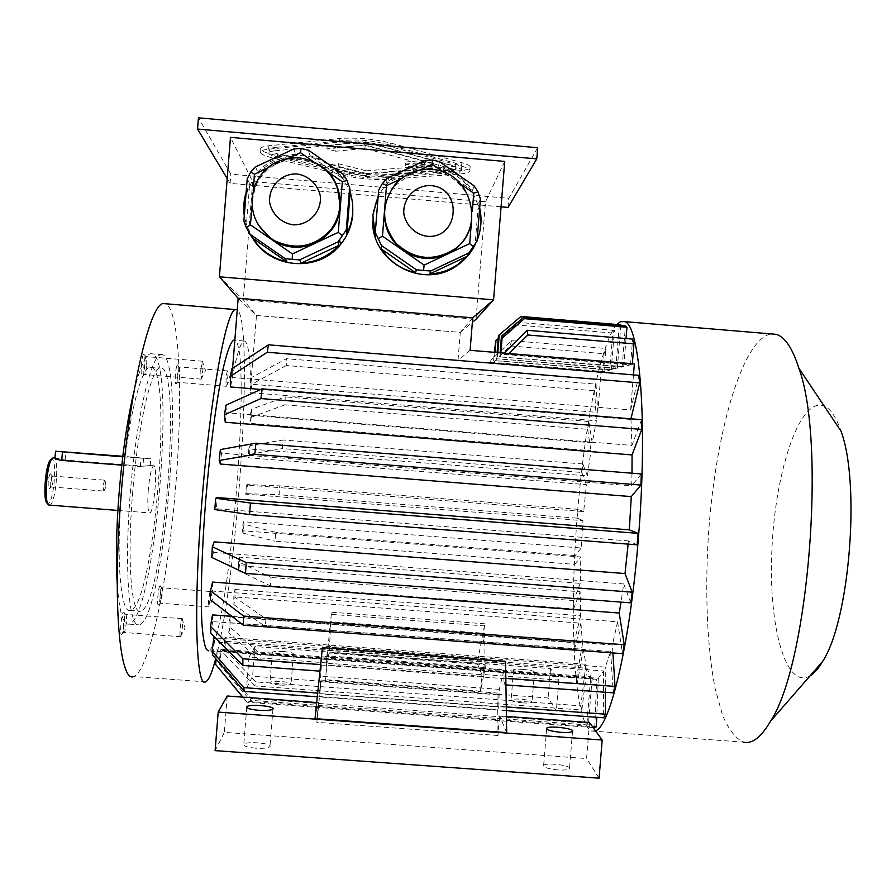 <?xml version="1.0" encoding="UTF-8"?>
<svg xmlns="http://www.w3.org/2000/svg" width="896" height="896" viewBox="0 0 896 896"><rect width="100%" height="100%" fill="white"/><g stroke="black" fill="none" stroke-linecap="round" stroke-linejoin="round"><path stroke-width="0.67" stroke-dasharray="4.48 3.36" d="M275.061 150.83L345.878 143.808C358.411 143.002 371.022 144.11 383.69 147.123L455.269 166.589L461.563 169.49C462.347 171.035 459.648 172.054 453.488 172.57L382.984 177.912C371.829 178.438 360.606 177.464 349.306 174.978L277.402 157.203C272.653 156.005 269.842 154.818 268.957 153.642C268.173 152.286 270.211 151.357 275.061 150.83L275.33 147.426L346.17 140.235C358.702 139.418 371.302 140.526 383.981 143.562L455.538 163.206L461.832 166.13C462.616 167.686 459.917 168.739 453.757 169.266L383.23 174.742C372.086 175.28 360.853 174.306 349.552 171.808L277.67 153.877C272.922 152.667 270.11 151.469 269.226 150.282C268.442 148.904 270.48 147.952 275.33 147.426M335.776 151.222L326.917 148.904L364.784 145.23L455.549 169.725L366.162 176.635L330.288 167.698L338.139 167.037L366.038 174.037L432.925 168.75L405.395 166.354L405.619 164.338L433.35 166.768L364.93 148.445L335.776 151.222L336.056 147.75L327.197 145.421L326.917 148.904M537.69 147.728L508.805 198.296L230.821 174.171L198.442 117.824M339.416 142.072C356.205 140.997 373.083 142.475 390.04 146.518L461.574 166.096C466.222 167.384 468.989 168.661 469.874 169.926C470.904 171.998 467.286 173.376 459.01 174.059L388.539 179.312C373.733 179.995 358.826 178.696 343.806 175.414L271.902 157.718C265.53 156.128 261.744 154.538 260.546 152.947C259.504 151.155 262.181 149.912 268.598 149.206L339.416 142.072L339.707 138.488C356.496 137.379 373.363 138.858 390.331 142.946L461.843 162.691C466.502 163.99 469.269 165.278 470.154 166.566C471.173 168.661 467.555 170.061 459.278 170.755L388.797 176.154C373.99 176.859 359.072 175.56 344.064 172.256L272.171 154.403C265.787 152.802 262.002 151.189 260.814 149.587C259.773 147.773 262.461 146.507 268.878 145.79L339.707 138.488M159.992 596.355L161.773 587.81C163.117 587.194 161.672 603.254 160.384 603.232L159.992 596.355M159.947 585.827C158.312 586.533 156.677 605.898 158.334 604.979C159.947 604.979 161.739 585.032 160.048 585.782L159.947 585.827M210.246 598.326L210.034 591.506L208.578 600.029L208.69 606.883L210.246 598.326M125.574 614.499L125.709 614.432C126.448 614.723 126.661 617.344 126.325 622.328C125.765 628.186 125.003 631.568 124.029 632.475L124.018 632.475C122.259 633.349 123.816 615.35 125.574 614.499M124.499 621.891C124.902 615.709 124.645 612.438 123.704 612.069C121.498 611.912 119.291 635.678 121.621 634.514C122.842 633.382 123.794 629.171 124.499 621.891M180.634 636.619C182 635.578 183.501 617.814 182.146 618.677L182.056 618.744C180.757 619.562 179.211 636.776 180.454 636.698L180.634 636.619M146.608 365.926C146.138 371.011 145.488 373.878 144.659 374.539L144.558 374.539C142.834 374.629 144.155 356.496 145.869 356.586L145.869 356.586C146.72 357.056 146.966 360.181 146.608 365.926M142.184 376.555L142.307 376.544C144.525 376.488 146.093 353.304 143.808 354.211C141.669 354.01 140.011 376.678 142.184 376.555M200.76 369.835L201.062 379.142L202.798 370.518C203.179 364.75 203.056 361.648 202.406 361.211L200.76 369.835M226.341 386.266L226.386 386.266C227.338 386.333 228.514 370.91 227.562 370.922L227.45 370.944C226.486 371.448 225.4 386.378 226.33 386.266L230.138 378.851L227.45 370.944M384.742 207.76L384.496 210.907C385.347 201.398 388.853 193.021 395.024 185.774L409.371 174.933L400.982 178.864M419.574 170.139L409.371 174.933C416.45 171.662 423.886 170.341 431.67 170.979C439.443 171.696 446.555 174.283 452.995 178.73L443.52 172.11M461.216 184.475L452.995 178.73C466.234 188.675 472.483 201.914 471.722 218.422L472.27 211.613M471.341 223.104L471.722 218.422L470.411 226.094M477.019 241.147L475.115 244.709L478.442 203.392L479.685 207.939M480.413 199.024L478.442 203.392M378.661 190.198L375.323 236.186M386.882 178.326L386.702 183.098C396.861 172.267 409.36 166.41 424.189 165.514L386.702 183.098M425.107 160.395L424.189 165.514M439.499 161.661L438.312 166.746C452.782 170.206 464.139 178.136 472.382 190.546L438.312 166.746M474.23 185.92L472.382 190.546M477.075 240.442L475.115 244.709M378.235 195.552L378.638 194.757M258.07 224.762C253.691 216.899 251.821 208.477 252.459 199.528L251.933 206.27M253.176 190.646L252.459 199.528L255.506 186.626C259.907 176.131 267.243 168.403 277.48 163.43L266.84 168.414M288.602 158.234L277.48 163.43C284.603 160.149 292.085 158.838 299.925 159.477C307.754 160.205 314.91 162.803 321.406 167.261L312.838 161.302M327.936 171.808L321.406 167.261C328.821 172.514 334.197 179.368 337.512 187.813M243.858 221.189L246.4 225.165L244.272 215.925M247.218 178.808L249.704 183.59L246.4 225.165M343.437 174.541L344.075 179.402L309.758 155.512L322.862 160.216M308.448 150.181L309.758 155.512M293.944 148.915L295.534 154.269L257.813 171.898C268.038 161.034 280.605 155.154 295.534 154.269M255.483 166.891L257.813 171.898M335.104 168.739L344.075 179.402M246.142 192.349L249.704 183.59M504.739 161.426L485.509 201.734L476.034 319.278L243.309 299.835L252.706 181.563L230.462 137.368M470.109 350.314L458.013 360.517L601.037 372.31L597.789 412.406L250.858 384.182L256.458 315.538L243.309 299.835L219.397 276.786M485.509 201.734L252.706 181.563M372.714 221.11L372.882 216.126C373.867 204.994 377.843 195.07 384.832 186.379C401.565 165.693 433.384 160.787 455.706 175.392C478.184 189.784 486.864 220.83 475.115 244.642M252.952 238.694L247.027 226.128C243.342 214.357 243.522 202.664 247.576 191.05C255.83 167.989 280.493 152.891 304.853 155.915C329.235 158.805 349.731 179.357 352.565 203.672M601.037 372.31L493.035 362.869L510.294 345.934L604.117 353.718L605.898 348.477L511.504 340.637L490.851 360.315L490.694 362.208L490.851 360.315M632.341 363.731L632.285 364.426L634.357 363.899M632.285 364.426L508.323 354.166L504.011 354.402L504.112 353.125M626.035 338.542L623.75 366.576L630.526 364.862L504.011 354.402M623.75 366.576L499.778 356.888L500.114 352.789M620.805 325.45L617.322 368.2L622.115 366.99L499.778 356.888M617.322 368.2L496.597 358.747L497.101 352.542M490.694 362.208L604.027 371.549L609.75 370.104L612.763 333.021L614.421 330.411L611.229 369.734L615.776 368.592L496.597 358.747M611.229 369.734L493.573 360.528L494.234 352.307M609.75 370.104L493.573 360.528M490.448 362.365L493.035 362.869M594.72 727.653L596.702 679.302L208.768 650.81L211.064 648.514C230.754 619.114 251.888 349.194 235.077 340.29L234.842 340.166M221.144 649.264L220.125 650.709L219.05 664.171L250.186 700.291L251.014 698.522L220.08 662.637L221.144 649.264L590.733 676.76L587.003 668.248L224.437 641.189L225.568 637.347L224.907 649.466L255.741 681.89L580.843 705.824L585.939 664.283L583.229 649.264L229.085 622.664L230.261 616.84L229.992 627.066L260.87 654.573L326.939 659.49L325.618 679.694L326.962 662.894L329.224 652.366L331.307 612.203L330.557 623.829L266.101 618.979L235.043 597.363L233.912 604.71L233.789 596.848L234.931 589.49L235.043 597.363M593.802 679.437L592.122 678.373L220.125 650.709M596.702 679.302L217.302 651.101L216.474 649.869L215.578 658.526M213.819 637.885L214.379 641.928L603.501 670.947L598.338 678.261L216.474 649.869M212.442 614.891L212.654 621.6L610.646 651.493L605.27 667.128L215.589 638.019M212.542 582.075L212.374 591.058L617.59 621.813L612.416 644.997L231.851 616.347M630.818 602.862L623.706 583.923L621.04 602.123M623.706 583.923L213.629 552.395L214.178 541.845M637.157 544.824L628.421 540.915L628.13 544.118M628.421 540.915L216.373 508.76L217.258 497.56M631.982 473.211L631.68 485.822L221.514 453.208L220.36 464.05M630.93 418.813L631.938 445.402L226.554 412.742L225.243 422.262M630.762 419.485L260.848 389.435M234.931 589.49L580.586 615.754L580.138 591.763L238.269 565.566L239.322 557.144L580.182 583.341L580.843 556.976L242.301 530.723L243.219 521.707L581.246 547.994L582.971 520.654L245.706 494.178L246.434 485.027L583.71 511.571L586.387 484.624L248.304 457.778L248.808 448.941L587.429 475.91L590.946 450.722L249.973 423.338L250.23 415.274L592.222 442.814L596.411 420.75L250.6 392.694C250.645 358.221 248.416 340.984 243.902 340.973C240.184 342.53 235.738 357.874 230.563 386.971M230.261 616.84L582.512 643.362L580.922 623.157L233.789 596.848M585.939 664.283L225.568 637.347M633.461 374.886L630.616 409.965L231.874 377.474L232.602 368.357M472.707 317.968L460.286 332.382L256.334 315.426L238.157 298.368M256.458 315.538L460.286 332.382L458.013 360.517M597.789 412.406L596.008 384.138L286.44 358.725L252.011 377.261L250.858 384.182M596.008 384.138L594.563 390.779L286.306 365.523L286.44 358.725M286.306 365.523L252.022 384.093L250.6 392.694M594.563 390.779L596.411 420.75M592.222 442.814L588.851 421.512L587.597 429.296L284.906 404.802L285.264 396.883L251.597 409.214L251.339 417.234L249.973 423.338M588.851 421.512L285.264 396.883M251.339 417.234L284.906 404.802M587.597 429.296L590.946 450.722M250.23 415.274L251.597 409.214M587.429 475.91L582.826 463.96L581.818 472.472L282.442 448.594L282.99 439.981L250.04 445.637L249.536 454.406L248.304 457.778M582.826 463.96L282.99 439.981M249.536 454.406L282.442 448.594M581.818 472.472L586.387 484.624M248.808 448.941L250.04 445.637M583.71 511.571L578.166 509.354L577.45 518.19L279.059 494.749L279.765 485.856L247.464 484.579L246.736 493.662L245.706 494.178M578.166 509.354L279.765 485.856M246.736 493.662L279.059 494.749M577.45 518.19L582.971 520.654M246.434 485.027L247.464 484.579M581.246 547.994L575.075 555.598L574.683 564.357L274.915 541.173L275.755 532.381L243.992 524.138L243.085 533.098L242.301 530.723M575.075 555.598L275.755 532.381M243.085 533.098L274.915 541.173M574.683 564.357L580.843 556.976M243.219 521.707L243.992 524.138M580.182 583.341L573.709 600.589L573.653 608.866L270.2 585.76L271.13 577.483L239.781 562.386L238.739 570.763L238.269 565.566M573.709 600.589L271.13 577.483M238.739 570.763L270.2 585.76M573.653 608.866L580.138 591.763M239.322 557.144L239.781 562.386M483.101 642.667L574.47 649.533L574.168 642.163L483.179 635.32L483.101 642.667L484.725 633.304L330.378 621.667L326.939 659.49M233.912 604.71L265.104 626.304L329.84 631.165L330.378 621.667M574.47 649.533L580.922 623.157M580.586 615.754L574.168 642.163M582.512 643.362L576.542 678.048L483.325 671.115L483.482 676.446L480.514 691.13L481.869 674.397L477.176 663.387L484.826 623.806L483.179 635.32M484.803 625.934L331.106 614.32M592.122 678.373L588.336 725.021L250.186 700.291M588.336 725.021L586.97 723.106L251.014 698.522M586.97 723.106L590.733 676.76M212.374 591.058L210.414 599.816M617.59 621.813L622.552 653.666M211.781 557.435L213.629 552.395M214.794 509.544L216.373 508.76M220.36 449.557L221.514 453.208M641.312 473.95L631.68 485.822M225.882 405.194L226.554 412.742M641.592 419.686L631.938 445.402M231.874 377.474L231.75 368.917M630.616 409.965L639.027 375.346M505.926 684.902L503.955 684.757L505.232 678.261L505.198 663.275L322.336 649.634L322.437 647.674M505.826 678.306L505.232 678.261M506.285 706.899L498.758 706.35L499.307 689.371L503.933 669.794L321.989 656.264L320.488 671.182L320.678 664.574M320.824 664.586L322.336 649.634M612.92 652.938L612.416 644.997M212.654 621.6L210.739 633.147M610.646 651.493L613.2 692.843M503.933 669.794L503.955 684.757M484.725 633.304L484.96 658.773L483.325 671.115M484.96 658.773L327.768 647.035M576.542 678.048L577.214 684.051L259.874 660.509L260.87 654.573M483.482 676.446L326.368 664.787M483.806 674.845L485.15 664.731L327.13 652.949L326.446 663.163L483.806 674.845L485.274 667.587L326.816 655.794M326.446 663.163L327.13 652.949M259.874 660.509L228.827 632.912L229.085 622.664M577.214 684.051L583.229 649.264M580.843 705.824L581.874 710.013L254.789 685.966L255.741 681.89M254.789 685.966L223.765 653.363L224.437 641.189M581.874 710.013L587.003 668.248M242.917 697.144L246.411 701.344L592.491 726.634M598.338 678.261L596.736 717.282M593.141 727.541L247.05 702.251L246.411 701.344M247.05 702.251L242.782 697.133M215.88 664.91L217.302 651.101M497.706 706.899L498.142 693.112L497.706 706.899L319.805 693.84L321.082 680.042L319.805 693.84M498.142 693.112L321.082 680.042M506.341 710.651L317.307 696.786M214.379 641.928L212.654 655.166M603.501 670.947L603.658 717.786M506.43 716.442L499.587 715.938L497.997 735.504L497.728 709.632L319.525 696.55L319.603 693.19L317.688 693.045M497.728 709.632L498.758 706.35M319.603 693.19L321.989 656.264M499.307 689.371L321.171 676.2M605.371 692.272L605.27 667.128M604.027 371.549L605.898 348.477M511.504 340.637L510.294 345.934M604.117 353.718L602.638 371.907M630.526 364.862L632.621 339.091M508.962 353.528L508.323 354.166M622.115 366.99L625.453 325.842M500.886 352.856L500.606 356.395M494.962 343.37L515.984 324.946L517.037 322.28L498.221 338.565M612.763 333.021L515.984 324.946M614.421 330.411L517.037 322.28M494.939 352.363L494.312 360.091M498.467 335.507L520.934 316.456M615.776 368.592L619.27 325.494L520.005 317.184M619.27 325.494L620.85 324.822M497.84 352.61L497.381 358.299M480.514 691.13L325.618 679.694M330.557 623.829L329.84 631.165M205.621 681.856L133.526 676.558C149.173 671.653 167.574 582.221 175.28 491.232C183.165 400.198 180.186 310.923 165.771 303.766M215.488 659.456C237.754 578.155 254.576 322.011 237.25 309.837M175.448 374.158C175.045 380.307 175.246 383.611 176.019 384.059C177.643 384.082 179.054 364.202 177.374 364.93C176.59 365.557 175.952 368.637 175.448 374.158M162.422 354.648L160.866 354.558C150.987 355.298 136.214 418.69 130.222 494.11C124.118 569.554 129.08 628.578 139.194 624.882C163.934 620.334 186.021 360.763 162.422 354.648M252.022 384.093L252.011 377.261M266.101 618.979L265.104 626.304M326.962 662.894L249.043 657.104L254.979 646.542L550.502 668.573L558.846 680.109L481.869 674.397M249.043 657.104L246.568 688.173L252.616 676.178L548.117 697.973L556.349 710.92L246.568 688.173M558.846 680.109L556.349 710.92M522.973 669.379C530.522 670.096 534.33 671.026 534.408 672.168C533.154 674.072 511.213 671.686 513.531 669.906C514.584 669.211 517.731 669.043 522.973 669.379M283.562 651.549C290.293 652.165 293.586 652.982 293.451 653.99C292.152 655.939 269.998 654.046 272.373 652.187C273.739 651.392 277.469 651.179 283.562 651.549M477.176 663.387L329.224 652.366M254.979 646.542L252.616 676.178M550.502 668.573L548.117 697.973M522.536 702.89C514.942 702.15 511.134 701.142 511.112 699.866C512.176 699.07 515.323 698.846 520.554 699.171C528.102 699.899 531.91 700.907 531.978 702.195C530.925 702.99 527.778 703.214 522.536 702.89M279.843 685.037C273.078 684.398 269.786 683.514 269.965 682.371C271.331 681.453 275.072 681.173 281.165 681.531C287.896 682.158 291.189 683.043 291.032 684.186C289.688 685.104 285.958 685.384 279.843 685.037M484.826 623.806L331.307 612.203M219.05 664.171L220.08 662.637M505.198 663.275L505.557 661.338M589.512 722.523L586.589 758.531L224.325 732.357L215.13 750.624M227.226 696.002L224.325 732.357M315.011 718.648L318.438 702.677L316.702 702.554M318.438 702.677L316.87 722.333L319.525 696.55M497.997 735.504L316.87 722.333M506.688 732.603L499.587 715.938M599.077 778.176L586.589 758.531M558.096 769.933C548.296 768.914 543.48 767.402 543.648 765.374C545.765 762.082 572.779 765.598 569.498 768.757C568.109 769.91 564.312 770.302 558.096 769.933M255.842 748.205C247.33 747.376 243.309 746.077 243.802 744.296C246.086 740.891 273.381 743.378 269.931 746.682C268.072 748.104 263.368 748.608 255.842 748.205M228.827 632.912L229.992 627.066M485.15 664.731L485.274 667.587M223.765 653.363L224.907 649.466M497.571 694.77L321.059 681.744M504.246 353.136L504.325 354.211M595.493 730.789L591.483 731.024C574.941 723.296 569.587 630.907 575.792 535.998C581.874 440.978 599.077 344.893 616.784 324.475M591.483 731.024L743.243 742.101C735.459 738.315 728.582 729.411 722.613 715.389L715.221 688.957C707.123 647.909 704.906 592.659 708.333 536.514C714.717 438.458 740.566 342.821 769.474 334.264L771.456 333.928M810.096 675.853C785.602 690.234 768.69 625.979 771.758 552.854C774.323 479.819 795.805 406.997 819.078 405.115C827.534 404.712 834.848 413.392 841.008 431.178M460.197 332.483L472.36 322.347M338.934 192.797L230.093 183.378L227.192 178.55M501.077 206.819L339.091 192.808M508.066 207.424L508.805 198.296M230.093 183.378L230.821 174.171M121.442 493.651C126.605 425.779 140.582 367.091 149.878 367.259C174.082 360.976 154.392 606.659 130.379 610.434C120.848 614.454 115.931 560.918 121.442 493.651M132.485 494.514C137.659 426.664 151.222 367.965 160.104 368.088C183.266 361.726 163.576 607.354 140.616 611.206C131.488 615.25 126.986 561.758 132.485 494.514M134.053 391.037C139.978 367.338 145.499 354.894 150.629 353.718L152.253 353.808C176.971 360.024 154.806 619.651 128.946 624.109C123.155 625.083 119.246 611.733 117.23 584.08M104.686 480.155C103.163 484.019 102.872 487.659 103.813 491.075L103.902 491.042C105.336 487.222 105.627 483.594 104.776 480.155L104.686 480.155M51.442 486.976L51.43 486.976C50.77 486.741 50.523 484.982 50.714 481.69L52.394 476.034C53.48 479.494 53.189 483.134 51.52 486.954L51.442 486.976M48.227 481.6C47.97 486.36 48.339 488.757 49.336 488.813C51.262 488.298 52.416 473.872 50.534 473.85C49.493 474.174 48.731 476.762 48.227 481.6M122.73 456.826L150.774 458.774L122.797 456.299M49.224 505.098L47.678 503.283C53.603 505.389 57.792 457.968 51.554 459.413L51.195 459.514M121.766 465.136L140.336 466.603L150.203 465.517L142.912 466.189L143.573 457.946M55.003 457.99L65.195 460.051L142.912 466.189M49.56 505.12C55.63 505.344 59.797 458.573 53.782 457.901M148.254 490.28C147.336 504.493 147.862 512.03 149.811 512.915C154.146 512.915 158.088 464.072 153.619 465.774L153.597 465.786C151.39 467.634 149.61 475.798 148.254 490.28M177.979 382.346L177.587 374.382L179.122 366.968C180.466 366.352 179.334 382.368 178.035 382.346L177.979 382.346M327.197 145.421L365.075 141.669L364.784 145.23M365.075 141.669L455.818 166.365L455.549 169.725M455.818 166.365L366.408 173.454L366.162 176.635M366.408 173.454L330.557 164.45L330.288 167.698M330.557 164.45L338.397 163.766L338.139 167.037M338.397 163.766L366.296 170.834L366.038 174.037M366.296 170.834L433.194 165.413L432.925 168.75M433.194 165.413L405.664 163.005L405.395 166.354M405.664 163.005L405.619 164.338M405.888 160.966L433.619 163.397L433.35 166.768M433.619 163.397L365.21 144.917L364.93 148.445M365.21 144.917L336.056 147.75M255.506 186.626L254.901 185.438C263.794 166.622 278.678 157.528 299.544 158.144C307.541 158.894 314.843 161.571 321.44 166.186M395.024 185.774L395.114 184.587C405.014 173.768 417.278 168.818 431.939 169.714C470.96 171.304 486.931 227.55 454.541 249.144M140.336 466.603L140.997 458.27M65.195 460.051L65.845 451.786M390.331 142.946L390.04 146.518M461.843 162.691L461.574 166.096M459.278 170.755L459.01 174.059M388.797 176.154L388.539 179.312M344.064 172.256L343.806 175.414M272.171 154.403L271.902 157.718M268.878 145.79L268.598 149.206M383.981 143.562L383.69 147.123M346.17 140.235L345.878 143.808M277.67 153.877L277.402 157.203M349.552 171.808L349.306 174.978M383.23 174.742L382.984 177.912M453.757 169.266L453.488 172.57M455.538 163.206L455.269 166.589M210.078 591.472L161.762 587.81L160.048 585.782M210.034 591.506L212.61 599.413L208.69 606.883L160.384 603.232L158.334 604.979M182.146 618.677L125.698 614.432L123.704 612.069M180.533 636.698L124.018 632.475L121.621 634.514M180.454 636.698L185.08 627.962L182.067 618.733M202.406 361.211L145.869 356.586L143.808 354.211M201.141 379.142L144.659 374.539L142.307 376.544M201.062 379.142L205.509 370.485L202.328 361.256M176.019 384.059L178.035 382.346L226.386 386.266M177.374 364.93L179.122 366.968L227.506 370.91M243.902 340.973L234.83 340.222M272.373 652.187L269.965 682.371M293.451 653.99L291.032 684.186M513.531 669.906L511.112 699.866M534.408 672.168L531.978 702.195M246.736 707.493L243.802 744.296M272.933 709.106L269.931 746.682M546.605 728.885L543.648 765.374M572.522 731.416L569.498 768.757M246.96 189.918L247.576 191.05M385.022 180.298L384.832 186.379M130.379 610.434L140.616 611.206M149.878 367.259L160.104 368.088M128.946 624.109L139.194 624.882M150.629 353.718L160.866 354.558M103.902 491.042L106.534 485.789L104.776 480.155M51.43 486.976L103.813 491.075M52.315 476.034L104.698 480.155M52.394 476.034L50.534 473.85M51.52 486.954L49.336 488.813M150.237 465.506L150.774 458.774M117.858 510.429L149.811 512.915M150.203 465.517L153.597 465.786M52.024 458.797L52.998 457.968M470.154 166.566L469.874 169.926M260.814 149.587L260.546 152.947M269.226 150.282L268.957 153.642M461.832 166.13L461.563 169.49"/><path stroke-width="1.34" d="M227.192 178.55L197.557 129.058L198.442 117.824L537.69 147.728L536.782 158.872L508.066 207.424L501.077 206.819M400.982 178.864L386.512 185.651L384.742 207.76M443.52 172.11L432.208 164.214L419.574 170.139M472.27 211.613L473.749 193.222L461.216 184.475M470.411 226.094C467.701 235.917 462.291 243.891 454.171 250.018L446.914 254.352L469.694 243.611L471.341 223.104M424.11 265.093L446.914 254.352C431.771 260.848 417.234 259.616 403.301 250.634L424.11 265.093L423.573 270.502L430.718 270.973L429.699 273.974L467.085 256.346L457.834 264.466C449.355 270.256 439.97 273.426 429.699 273.974M430.718 270.973L468.832 252.997L467.085 256.346M468.832 252.997L477.019 241.147L480.413 199.024L477.96 191.778L474.23 185.92L439.499 161.661L432.454 159.992L432.208 164.214M469.694 243.611L473.514 246.96M473.749 193.222L477.96 191.778M378.235 195.552L372.859 215.118L375.323 236.186L375.278 232.434L381.494 245.549L416.326 269.752L415.576 272.776C401.094 269.371 389.704 261.453 381.416 249.043L415.576 272.776M381.494 245.549L381.416 249.043M416.326 269.752L423.573 270.502M377.966 238.806L382.469 236.152L403.301 250.634C390.488 241.102 384.182 228.368 384.395 212.408M375.278 232.434L378.661 190.198L382.39 183.478L386.512 185.651M384.406 211.926L382.469 236.152M382.39 183.478L386.882 178.326L425.107 160.395L432.454 159.992M479.685 207.939C482.126 219.061 481.253 229.891 477.075 240.442M292.398 253.926L315.347 243.141C300.104 249.659 285.466 248.416 271.432 239.4L292.398 253.926L292.242 259.381L299.701 259.874L301.179 263.099L338.8 245.414C328.63 256.267 316.086 262.158 301.179 263.099M251.933 206.27L250.454 224.862L271.432 239.4L258.07 224.762M266.84 168.414L254.475 174.194L253.176 190.646M312.838 161.302L300.462 152.69L288.602 158.234M337.512 187.813L340.301 207.099L342.317 181.81L327.936 171.808M286.966 261.901L285.208 258.642L250.118 234.349L252.549 238.078L286.966 261.901C272.384 258.474 260.915 250.522 252.549 238.078M349.664 187.69L346.282 229.958L346.875 233.755L350.19 192.293L349.664 187.69L346.92 180.398L343.437 174.541L308.448 150.181L301.078 148.49L293.944 148.915L255.483 166.891L250.701 172.032L247.218 178.808L243.858 221.189L246.288 227.55L250.454 224.862M246.288 227.55L250.118 234.349M285.208 258.642L292.242 259.381M250.701 172.032L254.475 174.194M299.701 259.874L338.05 241.853L338.8 245.414M338.05 241.853L346.282 229.958M338.274 232.378L340.301 207.099C339.55 215.69 336.571 223.418 331.374 230.272L324.128 237.664L315.347 243.141L338.274 232.378L342.485 235.771M342.317 181.81L346.92 180.398M300.462 152.69L301.078 148.49M322.862 160.216L335.104 168.739M350.19 192.293C354.547 206.584 353.438 220.405 346.875 233.755M244.272 215.925C243.174 207.917 243.802 200.054 246.142 192.349M238 298.211L472.819 317.834L238 298.211L219.397 276.786L230.462 137.368L504.739 161.426L493.573 299.846L476.034 319.278L472.36 322.347M475.115 244.642C470.982 253.019 465.091 259.885 457.453 265.238C424.413 290.237 371.526 262.808 372.714 221.11M352.565 203.672L352.766 214.402C351.77 225.691 347.693 235.726 340.536 244.496C318.909 272.339 271.163 269.248 252.952 238.694M219.397 276.786L493.573 299.846L472.819 317.834M633.461 374.886L634.357 363.899L470.109 350.314L472.707 317.968M234.842 340.166L233.677 340.133C230.216 342.328 226.206 354.122 221.648 375.491C215.645 405.944 209.642 452.536 205.643 501.088C201.858 549.562 200.525 594.462 201.858 622.272C203.157 641.536 205.464 651.056 208.768 650.81M215.589 638.019L213.819 637.885L212.083 651.19L243.846 687.624L244.227 691.421L212.654 655.166L212.083 651.19M231.851 616.347L212.442 614.891L210.526 626.45L242.838 658.795L320.678 664.574M621.04 602.123L619.214 613.043L212.542 582.075L210.571 590.789L243.611 616.078L624.243 644.75L622.552 653.666L243.32 625.195L243.611 616.078M628.13 544.118L625.027 573.552L214.178 541.845L212.33 546.795L246.198 562.576L245.571 573.429L211.781 557.435L212.33 546.795M254.822 454.362L255.942 443.184L641.312 473.95L640.92 485.072L254.822 454.362L219.195 460.488L220.36 464.05L631.288 496.597L629.317 529.85L217.258 497.56L215.69 498.243L250.443 503.026L249.525 514.595L214.794 509.544L215.69 498.243M260.926 398.563L262.147 388.853L641.592 419.686L641.76 429.408L260.926 398.563L224.56 414.77L225.243 422.262L632.072 454.933L631.982 473.211M260.848 389.435L230.563 386.971L230.406 376.354L267.254 352.251L268.442 344.803L231.75 368.917L230.406 376.354M232.602 368.357L238.157 298.368M624.243 644.75L619.214 613.043M243.32 625.195L210.414 599.816L210.571 590.789M625.027 573.552L632.206 592.178L246.198 562.576M632.206 592.178L630.818 602.862L245.571 573.429M629.317 529.85L638.098 533.355L250.443 503.026M638.098 533.355L637.157 544.824L249.525 514.595M219.195 460.488L220.36 449.557L255.942 443.184M631.288 496.597L640.92 485.072M224.56 414.77L225.882 405.194L262.147 388.853M632.072 454.933L641.76 429.408M267.254 352.251L639.722 382.872L639.027 375.346L268.442 344.803M639.722 382.872L630.93 418.813M505.826 678.306L615.026 686.414L613.2 692.843L505.926 684.902M615.026 686.414L612.92 652.938M319.984 671.138L242.906 665.437L210.739 633.147L210.526 626.45M215.578 658.526L215.04 663.757L242.917 697.144M596.736 717.282L596.344 726.914L592.491 726.634M596.344 726.914L593.141 727.541M242.782 697.133L215.04 663.757M506.285 706.899L605.461 714.19L603.658 717.786L506.341 710.651M317.307 696.786L244.227 691.421M317.688 693.045L243.846 687.624M605.461 714.19L605.371 692.272M504.112 353.125L527.24 330.31L527.845 335.003L508.962 353.528M527.845 335.003L633.954 343.84L632.621 339.091L527.24 330.31M633.954 343.84L632.341 363.731M500.114 352.789L501.424 336.47L523.555 317.307L524.373 318.674L502.074 338.206L500.886 352.856M524.373 318.674L626.942 327.253L625.453 325.842L523.555 317.307M626.942 327.253L626.035 338.542M494.234 352.307L495.891 340.592L494.939 352.363M498.221 338.565L495.891 340.592M497.101 352.542L498.467 335.507L499.262 334.902L497.84 352.61M620.805 325.45L620.85 324.822L520.934 316.456L499.262 334.902M165.771 303.766L163.43 303.576C150.17 302.77 129.024 391.485 120.915 497.616C112.336 602.762 119.806 683.189 133.526 676.558M237.25 309.837L235.469 309.579C226.509 309.131 209.933 398.037 201.712 503.933C193.2 608.854 196.168 688.789 205.621 681.856C208.645 680.467 211.926 672.997 215.488 659.456M242.906 665.437L242.838 658.795M505.557 661.338L322.437 647.674L315.011 718.648L506.688 732.603L505.557 661.338M316.702 702.554L227.226 696.002L218.198 712.085L602.179 740.029L589.512 722.523L506.43 716.442M561.142 732.357C567.358 732.738 571.155 732.424 572.522 731.416C575.781 728.65 548.744 725.29 546.661 728.179C546.515 729.971 551.342 731.36 561.142 732.357M258.866 710.315C266.392 710.741 271.085 710.338 272.933 709.106C276.338 706.216 249.043 703.752 246.792 706.754C246.322 708.322 250.342 709.509 258.866 710.315M218.198 712.085L215.13 750.624L599.077 778.176L602.179 740.029M504.179 352.285L504.246 353.136M501.424 336.47L502.074 338.206M616.784 324.475L620.334 321.765L624.31 321.597C639.632 323.053 648.133 422.475 638.288 539.37C630.011 644.123 609.874 727.07 595.493 730.789M771.456 333.928L775.936 334.309C784.661 336.515 792.31 347.827 798.907 368.256C826.325 442.378 808.573 663.79 770.616 721.101C761.085 737.374 751.957 744.374 743.243 742.101M798.907 368.256L841.008 431.178C860.664 483.067 849.643 620.659 822.539 661.584C818.429 668.528 814.285 673.277 810.096 675.853M197.557 129.058L536.782 158.872M117.23 584.08C115.718 559.317 116.301 529.379 118.989 494.267C122.371 453.421 127.389 419.003 134.053 391.037M122.797 456.299L55.53 451.248L122.73 456.826M52.024 458.797L51.195 459.514C45.584 460.813 42.157 503.362 47.678 503.283M55.518 451.326L54.992 458.013C54.701 458.73 56.952 459.525 61.757 460.398L121.766 465.136M53.782 457.901L52.998 457.968C46.984 459.334 43.299 505.266 49.224 505.098L117.858 510.429M321.44 166.186C341.656 179.861 346.349 210.437 331.15 229.298C314.989 246.949 295.971 250.678 274.12 240.498C254.262 226.755 247.867 208.398 254.901 185.438C263.648 166.421 278.454 157.226 299.309 157.875C319.57 160.955 332.73 172.379 338.789 192.147C341.678 205.733 339.125 218.109 331.15 229.298L331.374 230.272M297.046 173.958C308.672 175.75 317.834 184.397 320.286 195.877C322.011 211.613 308.829 225.59 292.992 224.806C281.378 223.037 272.194 214.39 269.73 202.899C267.994 187.141 281.21 173.152 297.046 173.958M454.541 249.144C433.754 261.789 414.277 259.885 396.144 243.41C381.17 223.978 380.822 204.378 395.114 184.587C405.014 173.566 417.323 168.526 432.04 169.467C471.509 171.304 486.114 228.581 454.541 249.144L454.171 250.018M431.077 185.606C463.187 188.149 459.066 239.277 427.011 236.275C415.464 234.517 406.358 225.904 403.917 214.458C402.214 198.755 415.352 184.811 431.077 185.606M61.757 460.398L62.418 452.043M234.83 340.222L233.677 340.133M163.43 303.576L235.469 309.579M246.792 706.754L246.736 707.493M546.661 728.179L546.605 728.885M624.31 321.597L775.936 334.309M822.539 661.584L770.616 721.101M339.629 239.893L340.536 244.496M457.834 264.466L457.453 265.238M53.357 457.867L55.003 457.99"/></g></svg>
